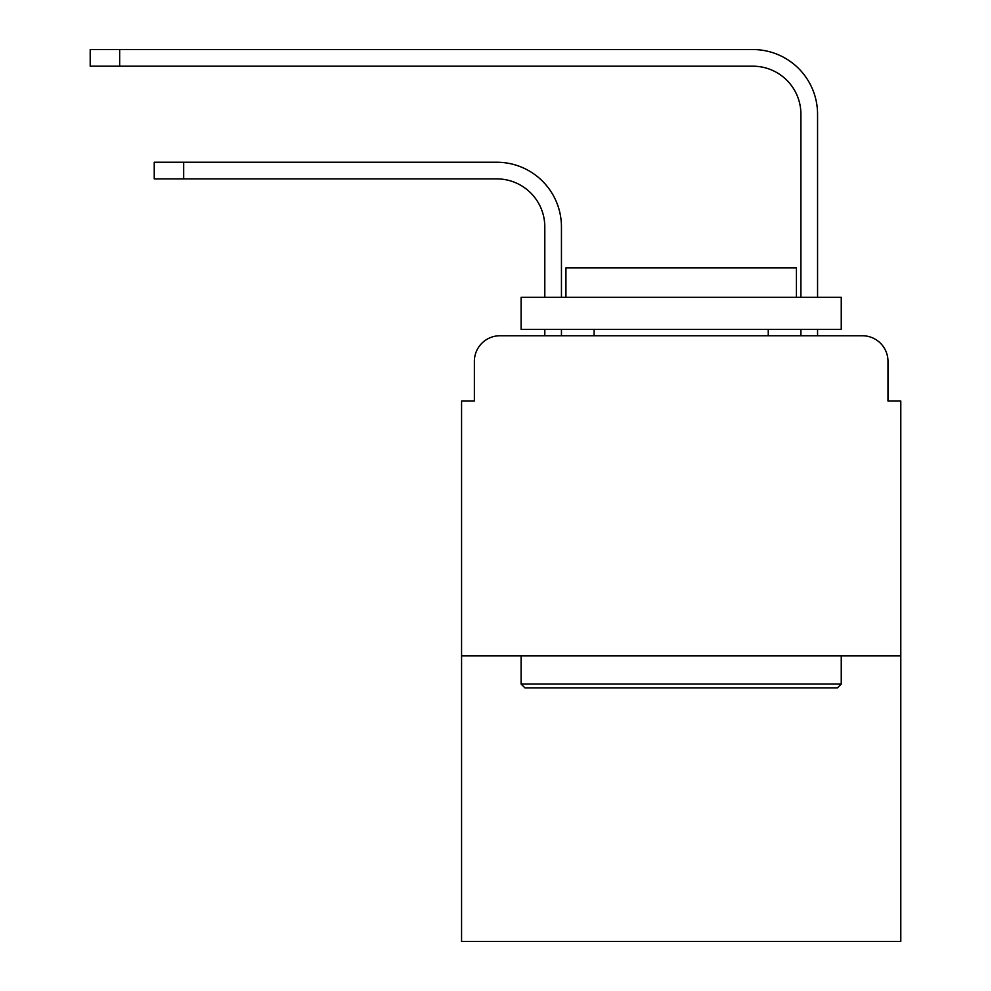<?xml version="1.0" encoding="UTF-8"?>
<svg xmlns="http://www.w3.org/2000/svg" width="991" height="991" viewBox="0 0 991 991"><rect width="100%" height="100%" fill="white"/><g stroke="black" fill="none" stroke-linecap="round" stroke-linejoin="round"><path stroke-width="1.49" d="M474.367 361.368L474.367 401.058L474.367 361.368A25.605 25.605 0 0 1 499.984 335.751L544.802 335.751L544.802 329.346M900.794 655.893L461.571 655.893L461.571 941.45L900.794 941.45L900.794 401.058L887.986 401.058L887.986 361.368A25.605 25.605 0 0 0 862.381 335.751L499.984 335.751M461.571 655.893L461.571 401.058L474.367 401.058M561.451 329.346L561.451 335.751L561.451 329.346L561.451 335.751L561.451 329.346L561.451 335.751L561.451 329.346L561.451 335.751L561.451 329.346L561.451 335.751L561.451 329.346L561.451 335.751L581.296 335.751M781.057 335.751L800.914 335.751L800.914 329.346M817.563 329.346L817.563 335.751L817.563 329.346L817.563 335.751L817.563 329.346L817.563 335.751L817.563 329.346L817.563 335.751L817.563 329.346L817.563 335.751L817.563 329.346L817.563 335.751L862.381 335.751M887.986 401.058L887.986 361.368M561.451 297.337L561.451 226.902A64.663 64.663 0 0 0 496.776 162.239L183.682 162.239L183.682 178.888L154.237 178.888L154.237 162.239L183.682 162.239M183.682 178.888L496.776 178.888A48.026 48.026 0 0 1 544.802 226.902L544.802 297.337M817.563 297.337L817.563 114.213A64.663 64.663 0 0 0 752.887 49.55L119.663 49.55L119.663 66.199L90.206 66.199L90.206 49.55L119.663 49.55M119.663 66.199L752.887 66.199A48.026 48.026 0 0 1 800.914 114.213L800.914 297.337M496.776 178.888A48.026 48.026 0 0 1 544.802 226.902A48.026 48.026 0 0 0 496.776 178.888A48.026 48.026 0 0 1 544.802 226.902A48.026 48.026 0 0 0 496.776 178.888A48.026 48.026 0 0 1 544.802 226.902A48.026 48.026 0 0 0 496.776 178.888A48.026 48.026 0 0 1 544.802 226.902A48.026 48.026 0 0 0 496.776 178.888A48.026 48.026 0 0 1 544.802 226.902A48.026 48.026 0 0 0 496.776 178.888M752.887 66.199A48.026 48.026 0 0 1 800.914 114.213A48.026 48.026 0 0 0 752.887 66.199A48.026 48.026 0 0 1 800.914 114.213A48.026 48.026 0 0 0 752.887 66.199A48.026 48.026 0 0 1 800.914 114.213A48.026 48.026 0 0 0 752.887 66.199A48.026 48.026 0 0 1 800.914 114.213A48.026 48.026 0 0 0 752.887 66.199A48.026 48.026 0 0 1 800.914 114.213A48.026 48.026 0 0 0 752.887 66.199M837.407 687.903L524.957 687.903L521.105 684.063L841.248 684.063L837.407 687.903M521.105 297.337L841.248 297.337L841.248 329.346L521.105 329.346L521.105 297.337M796.43 297.337L796.43 267.88L565.935 267.88L565.935 297.337M521.105 655.893L521.105 684.063M841.248 655.893L841.248 684.063M594.105 329.346L594.105 335.751M768.26 329.346L768.26 335.751"/></g></svg>

